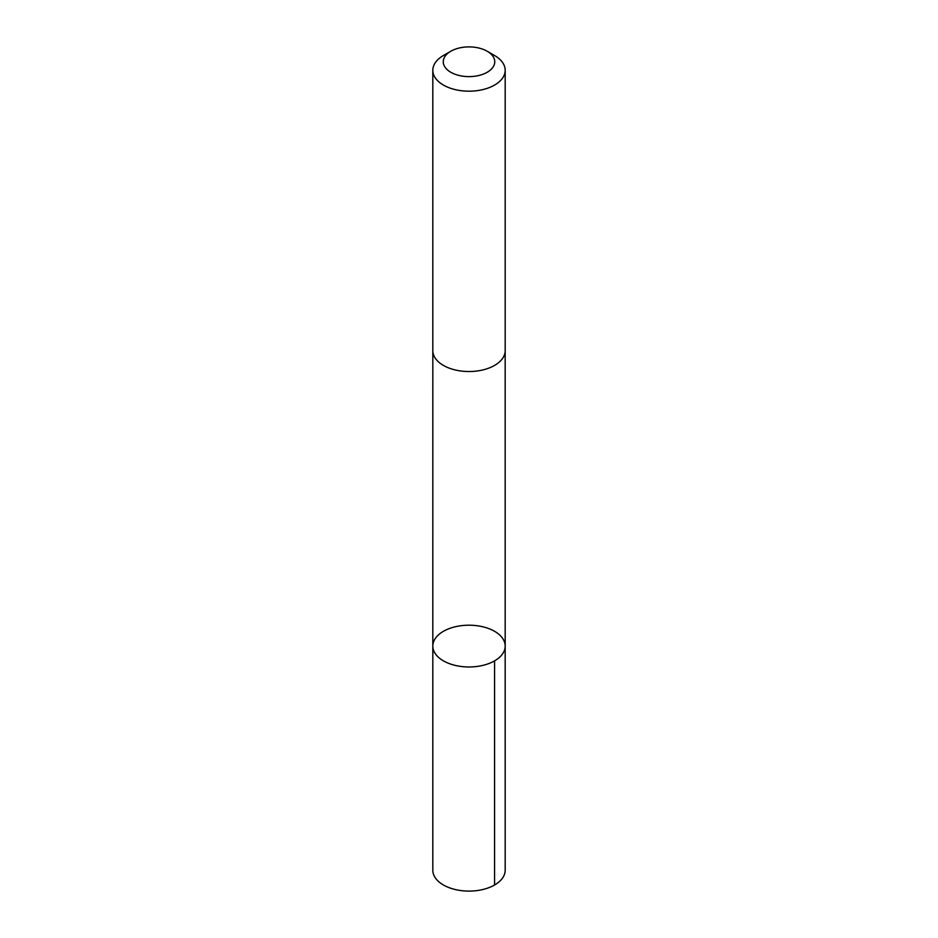 <?xml version="1.0" encoding="UTF-8"?>
<svg xmlns="http://www.w3.org/2000/svg" width="938" height="938" viewBox="0 0 938 938"><rect width="100%" height="100%" fill="white"/><g stroke="black" fill="none" stroke-linecap="round" stroke-linejoin="round"><path stroke-width="1.41" d="M505.183 645.954A36.183 20.894 180 0 1 505.183 646.094A36.183 20.894 180 0 1 469 666.977A36.183 20.894 180 0 1 432.817 646.094A36.183 20.894 180 0 1 468.883 625.2A36.183 20.894 180 0 1 505.183 645.954A36.183 20.894 180 0 1 505.183 646.094A36.183 20.894 180 0 1 469 666.977A36.183 20.894 180 0 1 432.817 646.094L432.817 870.206A36.183 20.894 0 0 0 432.817 870.347A36.183 20.894 0 0 0 469.117 891.1A36.183 20.894 0 0 0 505.183 870.206A36.183 20.894 0 0 0 505.183 870.077M450.803 51.25L443.416 55.518A36.183 20.894 0 0 0 432.817 70.291L432.817 350.636A36.183 20.894 0 0 0 432.817 350.777A36.183 20.894 0 0 0 469.117 371.53A36.183 20.894 0 0 0 505.183 350.636L505.183 70.291A36.183 20.894 0 0 0 494.584 55.518L487.197 51.25A25.736 14.856 0 0 0 450.803 51.25A25.736 14.856 0 0 0 443.264 61.849A25.736 14.856 0 0 0 478.919 75.474A25.736 14.856 0 0 0 487.197 51.25M432.817 70.291A36.183 20.894 0 0 0 432.817 70.42A36.183 20.894 0 0 0 469.117 91.185A36.183 20.894 0 0 0 505.183 70.291M494.584 660.856L494.584 884.98M505.172 351.082L505.183 870.206M432.828 351.082L432.817 646.094"/></g></svg>
